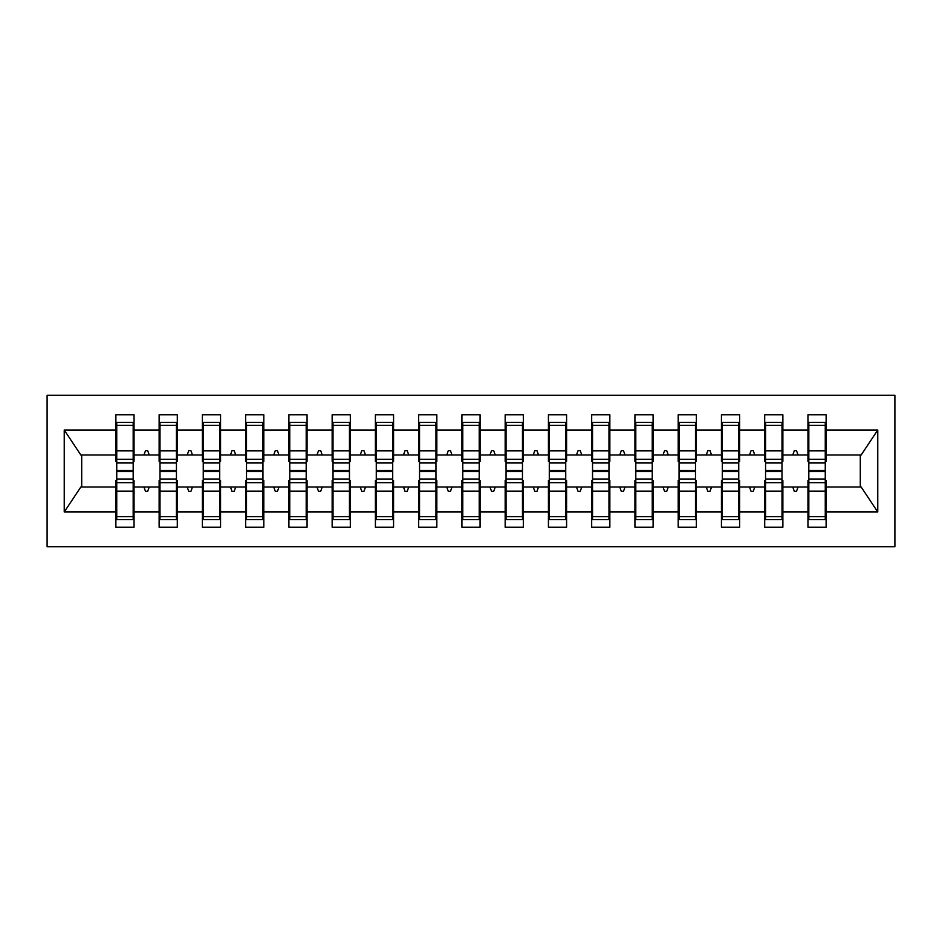 <?xml version="1.0" encoding="UTF-8"?>
<svg xmlns="http://www.w3.org/2000/svg" width="942" height="942" viewBox="0 0 942 942"><rect width="100%" height="100%" fill="white"/><g stroke="black" fill="none" stroke-linecap="round" stroke-linejoin="round"><path stroke-width="1.41" d="M47.1 546.701L894.9 546.701L894.9 395.299L47.1 395.299L47.1 546.701M808.825 480.514L807.953 480.514L807.953 487.002L782.873 487.002L782.873 480.514L782.001 480.514M825.263 461.486L826.122 461.486L826.122 454.998L861.165 454.998L877.767 430.011L877.767 511.989L826.122 511.989L826.122 527.237L807.953 527.237L807.953 487.002M826.122 454.998L826.122 414.763L807.953 414.763L807.953 430.011L782.873 430.011L782.873 461.486L782.001 461.486M808.825 461.486L807.953 461.486L807.953 430.011M765.563 480.514L764.704 480.514L764.704 487.002L739.611 487.002L739.611 480.514L738.752 480.514M807.953 511.989L782.873 511.989L782.873 527.237L764.704 527.237L764.704 487.002M782.873 430.011L782.873 414.763L764.704 414.763L764.704 430.011L739.611 430.011L739.611 461.486L738.752 461.486M765.563 461.486L764.704 461.486L764.704 430.011M722.314 480.514L721.442 480.514L721.442 487.002L696.362 487.002L696.362 480.514L695.49 480.514M764.704 511.989L739.611 511.989L739.611 527.237L721.442 527.237L721.442 487.002M739.611 430.011L739.611 414.763L721.442 414.763L721.442 430.011L696.362 430.011L696.362 461.486L695.49 461.486M722.314 461.486L721.442 461.486L721.442 430.011M679.052 480.514L678.193 480.514L678.193 487.002L653.1 487.002L653.1 480.514L652.241 480.514M721.442 511.989L696.362 511.989L696.362 527.237L678.193 527.237L678.193 487.002M696.362 430.011L696.362 414.763L678.193 414.763L678.193 430.011L653.1 430.011L653.1 461.486L652.241 461.486M679.052 461.486L678.193 461.486L678.193 430.011M635.803 480.514L634.932 480.514L634.932 487.002L609.851 487.002L609.851 480.514L608.979 480.514M678.193 511.989L653.1 511.989L653.1 527.237L634.932 527.237L634.932 487.002M653.1 430.011L653.1 414.763L634.932 414.763L634.932 430.011L609.851 430.011L609.851 461.486L608.979 461.486M635.803 461.486L634.932 461.486L634.932 430.011M592.542 480.514L591.682 480.514L591.682 487.002L566.589 487.002L566.589 480.514L565.73 480.514M634.932 511.989L609.851 511.989L609.851 527.237L591.682 527.237L591.682 487.002M609.851 430.011L609.851 414.763L591.682 414.763L591.682 430.011L566.589 430.011L566.589 461.486L565.73 461.486M592.542 461.486L591.682 461.486L591.682 430.011M549.292 480.514L548.432 480.514L548.432 487.002L523.34 487.002L523.34 480.514L522.469 480.514M591.682 511.989L566.589 511.989L566.589 527.237L548.432 527.237L548.432 487.002M566.589 430.011L566.589 414.763L548.432 414.763L548.432 430.011L523.34 430.011L523.34 461.486L522.469 461.486M549.292 461.486L548.432 461.486L548.432 430.011M506.042 480.514L505.171 480.514L505.171 487.002L480.079 487.002L480.079 480.514L479.219 480.514M548.432 511.989L523.34 511.989L523.34 527.237L505.171 527.237L505.171 487.002M523.34 430.011L523.34 414.763L505.171 414.763L505.171 430.011L480.079 430.011L480.079 461.486L479.219 461.486M506.042 461.486L505.171 461.486L505.171 430.011M462.781 480.514L461.921 480.514L461.921 487.002L436.829 487.002L436.829 480.514L435.958 480.514M505.171 511.989L480.079 511.989L480.079 527.237L461.921 527.237L461.921 487.002M480.079 430.011L480.079 414.763L461.921 414.763L461.921 430.011L436.829 430.011L436.829 461.486L435.958 461.486M462.781 461.486L461.921 461.486L461.921 430.011M419.531 480.514L418.66 480.514L418.66 487.002L393.568 487.002L393.568 480.514L392.708 480.514M461.921 511.989L436.829 511.989L436.829 527.237L418.66 527.237L418.66 487.002M436.829 430.011L436.829 414.763L418.66 414.763L418.66 430.011L393.568 430.011L393.568 461.486L392.708 461.486M419.531 461.486L418.66 461.486L418.66 430.011M376.27 480.514L375.411 480.514L375.411 487.002L350.318 487.002L350.318 480.514L349.458 480.514M418.66 511.989L393.568 511.989L393.568 527.237L375.411 527.237L375.411 487.002M393.568 430.011L393.568 414.763L375.411 414.763L375.411 430.011L350.318 430.011L350.318 461.486L349.458 461.486M376.27 461.486L375.411 461.486L375.411 430.011M333.021 480.514L332.149 480.514L332.149 487.002L307.068 487.002L307.068 480.514L306.197 480.514M375.411 511.989L350.318 511.989L350.318 527.237L332.149 527.237L332.149 487.002M350.318 430.011L350.318 414.763L332.149 414.763L332.149 430.011L307.068 430.011L307.068 461.486L306.197 461.486M333.021 461.486L332.149 461.486L332.149 430.011M289.759 480.514L288.9 480.514L288.9 487.002L263.807 487.002L263.807 480.514L262.948 480.514M332.149 511.989L307.068 511.989L307.068 527.237L288.9 527.237L288.9 487.002M307.068 430.011L307.068 414.763L288.9 414.763L288.9 430.011L263.807 430.011L263.807 461.486L262.948 461.486M289.759 461.486L288.9 461.486L288.9 430.011M246.51 480.514L245.638 480.514L245.638 487.002L220.558 487.002L220.558 480.514L219.686 480.514M288.9 511.989L263.807 511.989L263.807 527.237L245.638 527.237L245.638 487.002M263.807 430.011L263.807 414.763L245.638 414.763L245.638 430.011L220.558 430.011L220.558 461.486L219.686 461.486M246.51 461.486L245.638 461.486L245.638 430.011M203.248 480.514L202.389 480.514L202.389 487.002L177.296 487.002L177.296 480.514L176.437 480.514M245.638 511.989L220.558 511.989L220.558 527.237L202.389 527.237L202.389 487.002M220.558 430.011L220.558 414.763L202.389 414.763L202.389 430.011L177.296 430.011L177.296 461.486L176.437 461.486M203.248 461.486L202.389 461.486L202.389 430.011M159.999 480.514L159.127 480.514L159.127 487.002L134.047 487.002L134.047 527.237L115.878 527.237L115.878 487.002L80.835 487.002L64.233 511.989L64.233 430.011L80.835 454.998L115.878 454.998L115.878 430.011L64.233 430.011M202.389 511.989L177.296 511.989L177.296 527.237L159.127 527.237L159.127 487.002M177.296 430.011L177.296 414.763L159.127 414.763L159.127 430.011L134.047 430.011L134.047 414.763L115.878 414.763L115.878 430.011M159.999 461.486L159.127 461.486L159.127 430.011M116.737 480.514L115.878 480.514L115.878 487.002M115.878 454.998L115.878 461.486L116.737 461.486M825.263 480.514L826.122 480.514L826.122 511.989M782.873 511.989L782.873 487.002M739.611 511.989L739.611 487.002M696.362 511.989L696.362 487.002M653.1 511.989L653.1 487.002M609.851 511.989L609.851 487.002M566.589 511.989L566.589 487.002M523.34 511.989L523.34 487.002M480.079 511.989L480.079 487.002M436.829 511.989L436.829 487.002M393.568 511.989L393.568 487.002M350.318 511.989L350.318 487.002M307.068 511.989L307.068 487.002M263.807 511.989L263.807 487.002M220.558 511.989L220.558 487.002M177.296 511.989L177.296 487.002M877.767 430.011L826.122 430.011M159.127 511.989L134.047 511.989M115.878 511.989L64.233 511.989M792.752 454.998L798.074 454.998L796.496 450.665L794.33 450.665L792.752 454.998L782.873 454.998M807.953 454.998L798.074 454.998M792.752 487.002L794.33 491.335L796.496 491.335L798.074 487.002M749.502 454.998L754.813 454.998L753.235 450.665L751.08 450.665L749.502 454.998L739.611 454.998M764.704 454.998L754.813 454.998M749.502 487.002L751.08 491.335L753.235 491.335L754.813 487.002M706.253 454.998L711.563 454.998L709.985 450.665L707.819 450.665L706.253 454.998L696.362 454.998M721.442 454.998L711.563 454.998M706.253 487.002L707.819 491.335L709.985 491.335L711.563 487.002M662.991 454.998L668.302 454.998L666.724 450.665L664.569 450.665L662.991 454.998L653.1 454.998M678.193 454.998L668.302 454.998M662.991 487.002L664.569 491.335L666.724 491.335L668.302 487.002M619.742 454.998L625.052 454.998L623.474 450.665L621.308 450.665L619.742 454.998L609.851 454.998M634.932 454.998L625.052 454.998M619.742 487.002L621.308 491.335L623.474 491.335L625.052 487.002M576.48 454.998L581.791 454.998L580.225 450.665L578.058 450.665L576.48 454.998L566.589 454.998M591.682 454.998L581.791 454.998M576.48 487.002L578.058 491.335L580.225 491.335L581.791 487.002M533.231 454.998L538.541 454.998L536.964 450.665L534.797 450.665L533.231 454.998L523.34 454.998M548.432 454.998L538.541 454.998M533.231 487.002L534.797 491.335L536.964 491.335L538.541 487.002M489.97 454.998L495.28 454.998L493.714 450.665L491.547 450.665L489.97 454.998L480.079 454.998M505.171 454.998L495.28 454.998M489.97 487.002L491.547 491.335L493.714 491.335L495.28 487.002M446.72 454.998L452.03 454.998L450.453 450.665L448.286 450.665L446.72 454.998L436.829 454.998M461.921 454.998L452.03 454.998M446.72 487.002L448.286 491.335L450.453 491.335L452.03 487.002M403.459 454.998L408.769 454.998L407.203 450.665L405.036 450.665L403.459 454.998L393.568 454.998M418.66 454.998L408.769 454.998M403.459 487.002L405.036 491.335L407.203 491.335L408.769 487.002M360.209 454.998L365.52 454.998L363.942 450.665L361.775 450.665L360.209 454.998L350.318 454.998M375.411 454.998L365.52 454.998M360.209 487.002L361.775 491.335L363.942 491.335L365.52 487.002M316.948 454.998L322.258 454.998L320.692 450.665L318.526 450.665L316.948 454.998L307.068 454.998M332.149 454.998L322.258 454.998M316.948 487.002L318.526 491.335L320.692 491.335L322.258 487.002M273.698 454.998L279.009 454.998L277.431 450.665L275.276 450.665L273.698 454.998L263.807 454.998M288.9 454.998L279.009 454.998M273.698 487.002L275.276 491.335L277.431 491.335L279.009 487.002M230.437 454.998L235.747 454.998L234.181 450.665L232.015 450.665L230.437 454.998L220.558 454.998M245.638 454.998L235.747 454.998M230.437 487.002L232.015 491.335L234.181 491.335L235.747 487.002M187.187 454.998L192.498 454.998L190.92 450.665L188.765 450.665L187.187 454.998L177.296 454.998M202.389 454.998L192.498 454.998M187.187 487.002L188.765 491.335L190.92 491.335L192.498 487.002M143.926 454.998L149.248 454.998L147.67 450.665L145.504 450.665L143.926 454.998L134.047 454.998L134.047 430.011M159.127 454.998L149.248 454.998M143.926 487.002L145.504 491.335L147.67 491.335L149.248 487.002M133.175 480.514L134.047 480.514L134.047 487.002M134.047 454.998L134.047 461.486L133.175 461.486M877.767 511.989L861.165 487.002L826.122 487.002M81.707 454.998L81.707 487.002M860.293 487.002L860.293 454.998M115.878 422.334L116.737 422.334L115.878 422.334M133.175 462.993L133.175 422.334L116.737 422.334L116.737 470.529L133.175 470.529L133.175 462.993L116.737 462.993M116.737 479.007L116.737 519.666L134.047 519.666L133.175 519.666L133.175 471.471L116.737 471.471L116.737 479.007L133.175 479.007M159.127 422.334L159.999 422.334L159.127 422.334M176.437 462.993L176.437 422.334L159.999 422.334L159.999 470.529L176.437 470.529L176.437 462.993L159.999 462.993M159.999 479.007L159.999 519.666L177.296 519.666L176.437 519.666L176.437 471.471L159.999 471.471L159.999 479.007L176.437 479.007M202.389 422.334L203.248 422.334L202.389 422.334M219.686 462.993L219.686 422.334L203.248 422.334L203.248 470.529L219.686 470.529L219.686 462.993L203.248 462.993M203.248 479.007L203.248 519.666L220.558 519.666L219.686 519.666L219.686 471.471L203.248 471.471L203.248 479.007L219.686 479.007M245.638 422.334L246.51 422.334L245.638 422.334M262.948 462.993L262.948 422.334L246.51 422.334L246.51 470.529L262.948 470.529L262.948 462.993L246.51 462.993M246.51 479.007L246.51 519.666L263.807 519.666L262.948 519.666L262.948 471.471L246.51 471.471L246.51 479.007L262.948 479.007M288.9 422.334L289.759 422.334L288.9 422.334M306.197 462.993L306.197 422.334L289.759 422.334L289.759 470.529L306.197 470.529L306.197 462.993L289.759 462.993M289.759 479.007L289.759 519.666L307.068 519.666L306.197 519.666L306.197 471.471L289.759 471.471L289.759 479.007L306.197 479.007M332.149 422.334L333.021 422.334L332.149 422.334M349.458 462.993L349.458 422.334L333.021 422.334L333.021 470.529L349.458 470.529L349.458 462.993L333.021 462.993M333.021 479.007L333.021 519.666L350.318 519.666L349.458 519.666L349.458 471.471L333.021 471.471L333.021 479.007L349.458 479.007M375.411 422.334L376.27 422.334L375.411 422.334M392.708 462.993L392.708 422.334L376.27 422.334L376.27 470.529L392.708 470.529L392.708 462.993L376.27 462.993M376.27 479.007L376.27 519.666L393.568 519.666L392.708 519.666L392.708 471.471L376.27 471.471L376.27 479.007L392.708 479.007M418.66 422.334L419.531 422.334L418.66 422.334M435.958 462.993L435.958 422.334L419.531 422.334L419.531 470.529L435.958 470.529L435.958 462.993L419.531 462.993M419.531 479.007L419.531 519.666L436.829 519.666L435.958 519.666L435.958 471.471L419.531 471.471L419.531 479.007L435.958 479.007M461.921 422.334L462.781 422.334L461.921 422.334M479.219 462.993L479.219 422.334L462.781 422.334L462.781 470.529L479.219 470.529L479.219 462.993L462.781 462.993M462.781 479.007L462.781 519.666L480.079 519.666L479.219 519.666L479.219 471.471L462.781 471.471L462.781 479.007L479.219 479.007M505.171 422.334L506.042 422.334L505.171 422.334M522.469 462.993L522.469 422.334L506.042 422.334L506.042 470.529L522.469 470.529L522.469 462.993L506.042 462.993M506.042 479.007L506.042 519.666L523.34 519.666L522.469 519.666L522.469 471.471L506.042 471.471L506.042 479.007L522.469 479.007M548.432 422.334L549.292 422.334L548.432 422.334M565.73 462.993L565.73 422.334L549.292 422.334L549.292 470.529L565.73 470.529L565.73 462.993L549.292 462.993M549.292 479.007L549.292 519.666L566.589 519.666L565.73 519.666L565.73 471.471L549.292 471.471L549.292 479.007L565.73 479.007M591.682 422.334L592.542 422.334L591.682 422.334M608.979 462.993L608.979 422.334L592.542 422.334L592.542 470.529L608.979 470.529L608.979 462.993L592.542 462.993M592.542 479.007L592.542 519.666L609.851 519.666L608.979 519.666L608.979 471.471L592.542 471.471L592.542 479.007L608.979 479.007M634.932 422.334L635.803 422.334L634.932 422.334M652.241 462.993L652.241 422.334L635.803 422.334L635.803 470.529L652.241 470.529L652.241 462.993L635.803 462.993M635.803 479.007L635.803 519.666L653.1 519.666L652.241 519.666L652.241 471.471L635.803 471.471L635.803 479.007L652.241 479.007M678.193 422.334L679.052 422.334L678.193 422.334M695.49 462.993L695.49 422.334L679.052 422.334L679.052 470.529L695.49 470.529L695.49 462.993L679.052 462.993M679.052 479.007L679.052 519.666L696.362 519.666L695.49 519.666L695.49 471.471L679.052 471.471L679.052 479.007L695.49 479.007M721.442 422.334L722.314 422.334L721.442 422.334M738.752 462.993L738.752 422.334L722.314 422.334L722.314 470.529L738.752 470.529L738.752 462.993L722.314 462.993M722.314 479.007L722.314 519.666L739.611 519.666L738.752 519.666L738.752 471.471L722.314 471.471L722.314 479.007L738.752 479.007M764.704 422.334L765.563 422.334L764.704 422.334M782.001 462.993L782.001 422.334L765.563 422.334L765.563 470.529L782.001 470.529L782.001 462.993L765.563 462.993M765.563 479.007L765.563 519.666L782.873 519.666L782.001 519.666L782.001 471.471L765.563 471.471L765.563 479.007L782.001 479.007M807.953 422.334L808.825 422.334L807.953 422.334M825.263 462.993L825.263 422.334L808.825 422.334L808.825 470.529L825.263 470.529L825.263 462.993L808.825 462.993M808.825 479.007L808.825 519.666L826.122 519.666L825.263 519.666L825.263 471.471L808.825 471.471L808.825 479.007L825.263 479.007M134.047 508.845L133.175 508.845M116.737 508.845L115.878 508.845M115.878 433.155L116.737 433.155M133.175 433.155L134.047 433.155M159.127 433.155L159.999 433.155M176.437 433.155L177.296 433.155M202.389 433.155L203.248 433.155M219.686 433.155L220.558 433.155M245.638 433.155L246.51 433.155M262.948 433.155L263.807 433.155M288.9 433.155L289.759 433.155M306.197 433.155L307.068 433.155M177.296 508.845L176.437 508.845M159.999 508.845L159.127 508.845M220.558 508.845L219.686 508.845M203.248 508.845L202.389 508.845M263.807 508.845L262.948 508.845M246.51 508.845L245.638 508.845M307.068 508.845L306.197 508.845M289.759 508.845L288.9 508.845M332.149 433.155L333.021 433.155M349.458 433.155L350.318 433.155M350.318 508.845L349.458 508.845M333.021 508.845L332.149 508.845M375.411 433.155L376.27 433.155M392.708 433.155L393.568 433.155M393.568 508.845L392.708 508.845M376.27 508.845L375.411 508.845M418.66 433.155L419.531 433.155M435.958 433.155L436.829 433.155M436.829 508.845L435.958 508.845M419.531 508.845L418.66 508.845M461.921 433.155L462.781 433.155M479.219 433.155L480.079 433.155M480.079 508.845L479.219 508.845M462.781 508.845L461.921 508.845M505.171 433.155L506.042 433.155M522.469 433.155L523.34 433.155M523.34 508.845L522.469 508.845M506.042 508.845L505.171 508.845M548.432 433.155L549.292 433.155M565.73 433.155L566.589 433.155M566.589 508.845L565.73 508.845M549.292 508.845L548.432 508.845M591.682 433.155L592.542 433.155M608.979 433.155L609.851 433.155M609.851 508.845L608.979 508.845M592.542 508.845L591.682 508.845M634.932 433.155L635.803 433.155M652.241 433.155L653.1 433.155M653.1 508.845L652.241 508.845M635.803 508.845L634.932 508.845M678.193 433.155L679.052 433.155M695.49 433.155L696.362 433.155M696.362 508.845L695.49 508.845M679.052 508.845L678.193 508.845M721.442 433.155L722.314 433.155M738.752 433.155L739.611 433.155M739.611 508.845L738.752 508.845M722.314 508.845L721.442 508.845M764.704 433.155L765.563 433.155M782.001 433.155L782.873 433.155M782.873 508.845L782.001 508.845M765.563 508.845L764.704 508.845M807.953 433.155L808.825 433.155M825.263 433.155L826.122 433.155M826.122 508.845L825.263 508.845M808.825 508.845L807.953 508.845M116.737 516.699L133.175 516.699M116.737 491.123L133.175 491.123M116.737 482.728L133.175 482.728M133.175 425.301L116.737 425.301M133.175 450.877L116.737 450.877M133.175 459.272L116.737 459.272M176.437 425.301L159.999 425.301M176.437 450.877L159.999 450.877M176.437 459.272L159.999 459.272M219.686 425.301L203.248 425.301M219.686 450.877L203.248 450.877M219.686 459.272L203.248 459.272M262.948 425.301L246.51 425.301M262.948 450.877L246.51 450.877M262.948 459.272L246.51 459.272M306.197 425.301L289.759 425.301M306.197 450.877L289.759 450.877M306.197 459.272L289.759 459.272M159.999 516.699L176.437 516.699M159.999 491.123L176.437 491.123M159.999 482.728L176.437 482.728M203.248 516.699L219.686 516.699M203.248 491.123L219.686 491.123M203.248 482.728L219.686 482.728M246.51 516.699L262.948 516.699M246.51 491.123L262.948 491.123M246.51 482.728L262.948 482.728M289.759 516.699L306.197 516.699M289.759 491.123L306.197 491.123M289.759 482.728L306.197 482.728M349.458 425.301L333.021 425.301M349.458 450.877L333.021 450.877M349.458 459.272L333.021 459.272M333.021 516.699L349.458 516.699M333.021 491.123L349.458 491.123M333.021 482.728L349.458 482.728M392.708 425.301L376.27 425.301M392.708 450.877L376.27 450.877M392.708 459.272L376.27 459.272M376.27 516.699L392.708 516.699M376.27 491.123L392.708 491.123M376.27 482.728L392.708 482.728M435.958 425.301L419.531 425.301M435.958 450.877L419.531 450.877M435.958 459.272L419.531 459.272M419.531 516.699L435.958 516.699M419.531 491.123L435.958 491.123M419.531 482.728L435.958 482.728M479.219 425.301L462.781 425.301M479.219 450.877L462.781 450.877M479.219 459.272L462.781 459.272M462.781 516.699L479.219 516.699M462.781 491.123L479.219 491.123M462.781 482.728L479.219 482.728M522.469 425.301L506.042 425.301M522.469 450.877L506.042 450.877M522.469 459.272L506.042 459.272M506.042 516.699L522.469 516.699M506.042 491.123L522.469 491.123M506.042 482.728L522.469 482.728M565.73 425.301L549.292 425.301M565.73 450.877L549.292 450.877M565.73 459.272L549.292 459.272M549.292 516.699L565.73 516.699M549.292 491.123L565.73 491.123M549.292 482.728L565.73 482.728M608.979 425.301L592.542 425.301M608.979 450.877L592.542 450.877M608.979 459.272L592.542 459.272M592.542 516.699L608.979 516.699M592.542 491.123L608.979 491.123M592.542 482.728L608.979 482.728M652.241 425.301L635.803 425.301M652.241 450.877L635.803 450.877M652.241 459.272L635.803 459.272M635.803 516.699L652.241 516.699M635.803 491.123L652.241 491.123M635.803 482.728L652.241 482.728M695.49 425.301L679.052 425.301M695.49 450.877L679.052 450.877M695.49 459.272L679.052 459.272M679.052 516.699L695.49 516.699M679.052 491.123L695.49 491.123M679.052 482.728L695.49 482.728M738.752 425.301L722.314 425.301M738.752 450.877L722.314 450.877M738.752 459.272L722.314 459.272M722.314 516.699L738.752 516.699M722.314 491.123L738.752 491.123M722.314 482.728L738.752 482.728M782.001 425.301L765.563 425.301M782.001 450.877L765.563 450.877M782.001 459.272L765.563 459.272M765.563 516.699L782.001 516.699M765.563 491.123L782.001 491.123M765.563 482.728L782.001 482.728M825.263 425.301L808.825 425.301M825.263 450.877L808.825 450.877M825.263 459.272L808.825 459.272M808.825 516.699L825.263 516.699M808.825 491.123L825.263 491.123M808.825 482.728L825.263 482.728"/></g></svg>
